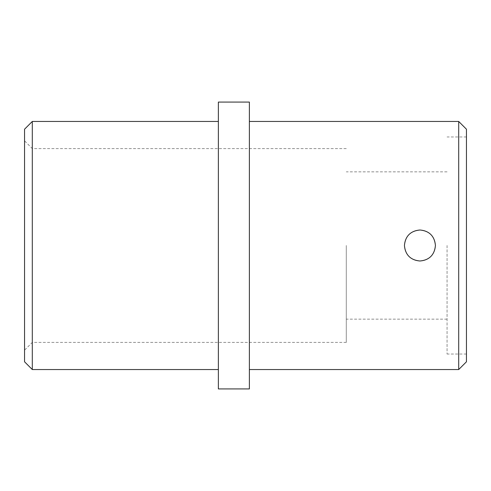 <?xml version="1.0" encoding="UTF-8"?>
<svg xmlns="http://www.w3.org/2000/svg" width="491" height="491" viewBox="0 0 491 491"><rect width="100%" height="100%" fill="white"/><g stroke="black" fill="none" stroke-linecap="round" stroke-linejoin="round"><path stroke-width="0.37" stroke-dasharray="2.46 1.84" d="M419.934 261.003A15.503 15.503 0 0 1 404.431 245.5A15.503 15.503 0 0 1 419.934 229.997C410.513 230.917 405.345 236.085 404.431 245.5C405.345 254.921 410.513 260.089 419.934 261.003A15.503 15.503 0 0 1 404.431 245.5A15.503 15.503 0 0 1 419.934 229.997A15.503 15.503 0 0 1 435.437 245.5A15.503 15.503 0 0 1 419.934 261.003C429.349 260.089 434.517 254.921 435.437 245.5C434.529 236.091 429.361 230.923 419.934 229.997A15.503 15.503 0 0 1 434.253 251.447A15.503 15.503 0 0 1 419.934 261.003M24.55 129.213L24.55 361.787M32.302 369.545L32.302 121.455M466.45 361.787L466.45 129.213M458.698 121.455L458.698 369.545M346.284 245.5L346.284 342.405L346.284 245.5M447.068 245.5L447.068 354.036L447.068 245.5M249.379 102.079L249.379 388.921M218.366 102.079L218.366 388.921M466.45 245.5L466.45 136.964L466.45 245.5M32.302 245.5L32.302 148.595L32.302 245.5M346.284 342.405L32.302 342.405L24.55 350.163M447.068 319.15L346.284 319.15M466.45 354.036L447.068 354.036M466.45 136.964L447.068 136.964M447.068 171.85L346.284 171.85M346.284 148.595L32.302 148.595L24.55 140.837"/><path stroke-width="0.74" d="M404.431 245.5C405.345 254.915 410.513 260.083 419.934 261.003C429.343 260.095 434.51 254.927 435.437 245.5C434.517 236.079 429.349 230.911 419.934 229.997C410.513 230.911 405.345 236.079 404.431 245.5L404.431 245.5M32.302 369.545L24.55 361.787L24.55 129.213L32.302 121.455L32.302 369.545L218.366 369.545M458.698 121.455L466.45 129.213L466.45 361.787L458.698 369.545L458.698 121.455L249.379 121.455M249.379 245.5L249.379 102.079L218.366 102.079L218.366 388.921L249.379 388.921L249.379 245.5M218.366 121.455L32.302 121.455M458.698 369.545L249.379 369.545"/></g></svg>
